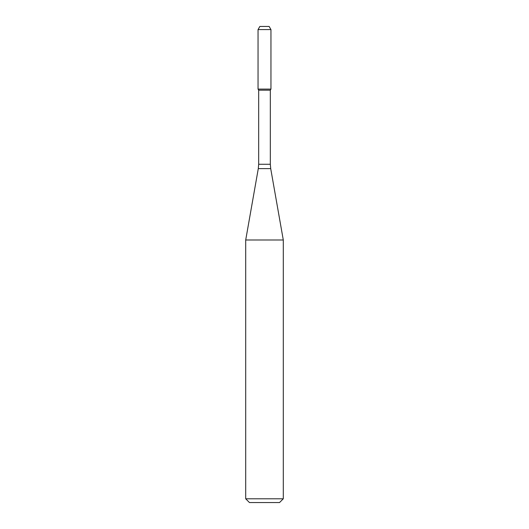 <?xml version="1.0" encoding="UTF-8"?>
<svg xmlns="http://www.w3.org/2000/svg" width="529" height="529" viewBox="0 0 529 529"><rect width="100%" height="100%" fill="white"/><g stroke="black" fill="none" stroke-linecap="round" stroke-linejoin="round"><path stroke-width="0.79" d="M258.674 90.181L270.326 90.181L270.326 164.268L258.674 164.268L258.674 90.181L258.046 89.097L270.954 89.097L270.954 29.584L258.046 29.584L259.858 26.45L269.142 26.45L270.954 29.584M264.5 240.001L283.293 240.001L270.709 168.619L258.291 168.619L245.707 240.001L264.5 240.001M283.293 498.794L279.537 502.55L249.463 502.55L245.707 498.794L283.293 498.794L283.293 240.001M258.046 29.584L258.046 89.097L270.954 89.097L270.326 90.181M270.326 164.268L270.709 168.619M258.674 164.268L258.291 168.619M245.707 498.794L245.707 240.001"/></g></svg>
